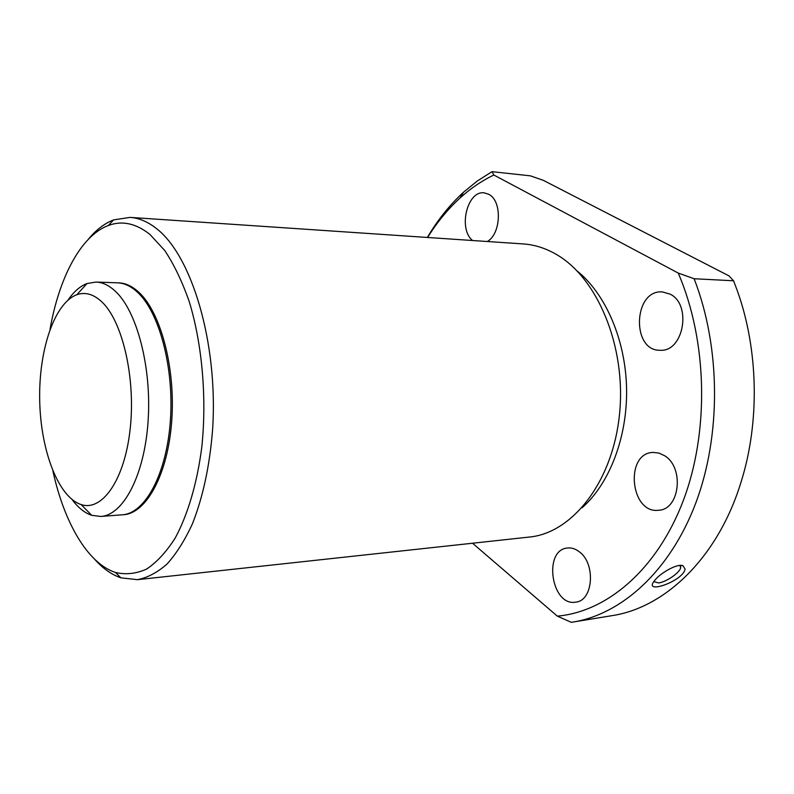 <?xml version="1.0" encoding="UTF-8"?>
<svg xmlns="http://www.w3.org/2000/svg" width="794" height="794" viewBox="0 0 794 794"><rect width="100%" height="100%" fill="white"/><g stroke="black" fill="none" stroke-linecap="round" stroke-linejoin="round"><path stroke-width="1.19" d="M101.791 301.829C93.533 294.137 85.206 291.775 76.82 294.743C54.26 303.04 38.588 350.581 39.7 400.454C40.623 450.327 58.23 497.193 81.117 504.557C102.237 511.753 124.678 479.854 130.166 428.998C135.843 378.272 122.524 321.054 101.791 301.829M72.125 499.615C78.159 507.733 84.7 512.974 91.737 515.336L100.778 516.447C123.269 515.227 144.448 475.437 148.081 421.366C151.853 367.374 136.846 310.662 115.061 290.981C108.828 285.264 102.466 282.287 95.985 282.059L86.993 283.537C80.065 286.187 73.743 291.696 68.036 300.053M100.778 516.447L122.226 514.81C145.103 513.539 166.651 474.137 170.373 420.661C174.233 367.255 159.028 311.169 136.876 291.666C130.544 286.009 124.072 283.061 117.482 282.823L95.985 282.059M138.225 291.706C131.883 286.048 125.412 283.101 118.812 282.863L118.147 282.853L118.812 282.863C125.412 283.101 131.883 286.048 138.225 291.706C160.398 311.198 175.613 367.255 171.752 420.612C168.03 474.058 146.453 513.44 123.556 514.711C146.453 513.44 168.03 474.058 171.752 420.612C175.613 367.255 160.398 311.198 138.225 291.706M122.891 514.75L123.556 514.711L122.891 514.75M679.992 565.447L680.647 567.77C679.793 572.732 666.206 582.062 658.583 582.955L653.839 581.605M685.073 569.06C683.217 581.148 643.706 594.716 653.938 581.466C658.851 573.873 677.292 563.065 682.979 565.735L685.073 569.06M670.096 294.127L662.305 291.904C633.225 289.572 631.2 351.335 660.29 350.263C683.574 352.079 692.11 304.539 670.096 294.127M579.322 551.8C575.511 548.833 571.581 547.572 567.531 548.009C542.818 549.726 551.324 606.874 575.769 602.12C593.247 600.82 595.947 563.611 579.322 551.8M487.337 241.515C501.302 233.635 502.265 200.545 488.677 194.262L484.28 192.873C467.209 190.163 457.92 229.079 472.619 240.522M664.628 455.736L658.98 453.066L653.115 452.411C624.451 452.997 630.228 514.194 658.692 510.244C679.793 509.659 684.507 467.527 664.628 455.736M472.529 543.225L557.309 616.124L571.293 622.327L611.866 615.678C665.005 607.787 718.074 557.716 741.229 481.521C759.898 421.912 758.419 349.549 737.328 290.763L733.577 280.778L728.942 275.865L543.235 180.298L530.382 175.841L492.012 171.673L493.818 175.008C481.74 180.824 470.485 188.486 460.054 197.984C447.806 209.189 436.998 222.36 427.609 237.475M492.012 171.673L477.303 180.992L463.517 192.217C449.672 204.951 437.613 220.027 427.351 237.466M733.577 280.778L694.125 278.734C720.773 347.216 721.339 435.37 695.683 503.297C669.898 571.273 621.652 614.199 573.119 622.049M557.309 616.124C606.606 611.876 656.837 570.032 683.207 500.816C709.479 431.688 707.494 340.884 678.235 273.067L694.125 278.734M678.235 273.067L493.818 175.008M582.071 507.753C609.464 483.774 627.548 437.117 626.575 388.445C625.563 339.772 605.584 293.889 577.228 271.062M94.804 559.423C102.942 568.544 111.646 574.677 120.896 577.834L137.501 579.67L529.409 537.042C572.315 533.062 612.879 481.859 619.538 413.962C626.456 346.144 597.068 276.828 555.334 253.852C544.892 247.976 534.253 244.681 523.405 243.947L130.087 217.387L113.582 219.908C104.461 223.432 96.014 229.923 88.253 239.371M137.501 579.67C147.615 577.685 157.48 572.454 167.077 563.988C176.377 553.656 184.803 540.307 192.366 523.941C203.056 496.945 209.824 465.244 212.663 428.859C218.102 343.375 192.029 256.164 156.795 228.831C147.982 221.794 139.079 217.983 130.087 217.387M52.93 471.13C64.195 522.581 87.677 563.452 115.467 572.464C125.819 574.886 136.201 573.754 146.602 569.07C156.835 562.271 166.383 551.89 175.266 537.925C187.85 514.611 197.16 483.119 201.825 446.913C206.906 397.794 202.222 344.417 189.349 301.958C182.302 281.761 174.114 264.63 164.785 250.547L149.917 234.419C135.933 223.332 122.087 220.355 108.371 225.486C80.968 235.629 59.173 277.424 50.032 329.292M81.117 504.557L91.737 515.336M76.82 294.743L86.993 283.537M681.262 565.427L682.979 565.735M460.054 197.984L463.517 192.217M679.843 565.457L680.736 566.837M115.467 572.464L120.896 577.834M108.371 225.486L113.582 219.908"/></g></svg>
